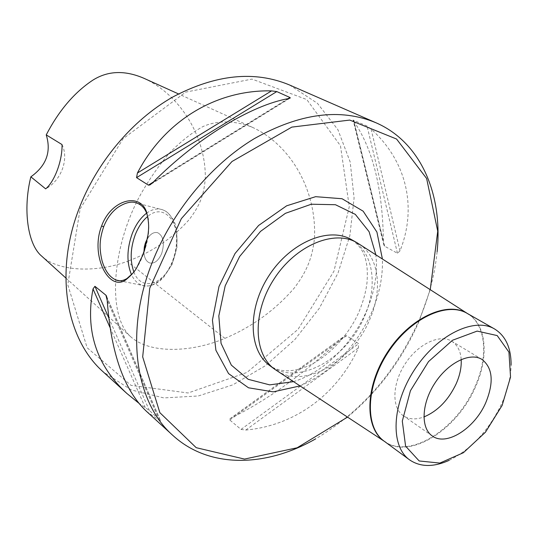 <?xml version="1.0" encoding="UTF-8"?>
<svg xmlns="http://www.w3.org/2000/svg" width="538" height="538" viewBox="0 0 538 538"><rect width="100%" height="100%" fill="white"/><g stroke="black" fill="none" stroke-linecap="round" stroke-linejoin="round"><path stroke-width="0.4" stroke-dasharray="2.69 2.02" d="M461.194 359.498C460.568 350.931 457.401 344.831 451.691 341.2C439.701 333.688 417.945 343.977 405.107 363.93C392.108 383.782 391.57 407.844 403.305 415.733C408.954 419.472 415.813 419.882 423.89 416.963M80.149 208.885L123.054 138.743L185.711 92.112L251.979 79.093L306.801 99.57L340.473 145.771L349.283 206.693L333.957 271.213L298.018 329.377L246.942 372.464L188.098 392.982L131.023 385.356L87.136 347.736L67.768 284.71L80.149 208.885M224.897 338.368C252.154 326.828 275.308 310.016 294.353 287.951C306.747 271.508 312.275 258.045 314.421 238.697C317.077 192.88 292.598 145.892 252.416 127.324C235.227 120.451 217.634 120.129 203.122 126.491C192.019 132.536 180.815 141.373 169.517 153C158.824 165.569 149.214 179.356 140.7 194.359C111.965 245.987 106.854 314.932 130.391 336.452C149.268 354.031 191.299 352.686 224.897 338.368L127.156 261.407C96.632 272.887 58.131 271.703 41.648 256.081M146.592 411.449L159.288 420.366L160.492 420.649L149.382 410.521L138.871 403.224M353.769 121.326C372.861 148.811 382.747 188.986 383.419 241.851L383.876 245.086L384.683 246.236L397.447 253.264L399.976 250.896C416.849 208.986 407.824 162.194 371.092 129.033L367.05 126.047L353.096 120.068L353.769 121.326L383.419 241.851M342.726 337.487C304.764 373.271 267.608 400.084 231.253 417.925L229.854 418.826L229.807 420.01L241.031 429.411L245.799 430.05C295.792 425.504 337.588 393.688 358.402 347.878L358.691 343.721L346.559 335.725L344.596 336.042L231.253 417.925M437.112 251.791C434.758 275.194 428.571 298.395 418.557 321.388C395.423 372.666 361.146 411.812 315.712 438.82M289.552 84.991L317.467 103.33L337.918 129.705L350.184 161.999L354.091 198.031L349.855 235.705L338.012 273.048L319.337 308.261L294.784 339.653L265.49 365.665L232.806 384.872L198.307 395.975L163.821 397.918L131.393 389.976L103.283 371.946M133.054 273.042C137.768 267.332 141.783 259.41 145.099 249.255C148.078 238.933 149.631 231.212 148.306 219.376M143.935 251.73C144.177 257.695 146.067 261.428 149.604 262.934C154.386 263.956 158.407 260.816 161.676 253.519C164.81 243.122 163.525 236.195 157.809 232.752C154.036 231.75 150.559 233.748 147.365 238.737C150.559 233.741 154.036 231.75 157.802 232.752C163.518 236.195 164.803 243.115 161.669 253.519C158.401 260.816 154.379 263.956 149.598 262.927C146.067 261.434 144.177 257.702 143.928 251.75M277.09 370.89C304.891 389.256 352.989 360.971 369.895 319.135C382.861 289.639 379.028 257.124 359.35 244.171M449.143 460.346C471.389 449.21 488.874 430.393 501.591 403.917C507.704 390.386 510.871 377.38 511.1 364.899M299.989 385.928C331.825 372.02 355.773 347.373 371.839 311.986C379.472 294.017 382.995 276.344 382.404 258.96M347.501 417.132C378.281 391.429 402.007 359.814 418.672 322.289L430.245 289.659M62.031 144.574C69.194 159.214 61.224 180.539 45.656 188.858M143.828 78.252C181.071 95.239 205.98 137.957 205.287 178.044C204.077 194.763 199.854 205.61 189.309 219.45C172.711 238.186 151.992 252.174 127.156 261.407M145.28 407.636L109.886 327.245M149.382 410.521L108.629 317.548M160.21 420.353L106.847 297.326M159.288 420.366L107.23 300.534M288.072 98.662L153.296 182.073M288.55 98.568L152.731 182.631M384.683 246.236L353.668 120.108M397.447 253.264L367.05 126.047M399.976 250.896L371.092 129.033M229.807 420.01L346.559 335.725M241.031 429.411L358.691 343.721M245.799 430.05L358.402 347.878M146.645 213.142C152.14 209.181 157.486 208.065 162.691 209.786C174.346 213.687 180.062 234.871 174.42 255.227C168.939 275.644 153.7 289.478 142.153 285.348C137.647 283.748 134.103 280.224 131.507 274.757M133.875 271.959C141.871 293.802 168.145 283.385 175.227 253.889C182.839 224.534 164.843 201.642 147.701 216.458M384.34 441.315L385.638 442.169C410.709 458.739 456.97 428.732 474.798 387.037C488.343 357.595 486.372 326.008 468.645 314.3L467.334 313.459M385.638 442.169L384.219 441.221C408.678 460.407 456.991 430.272 475.283 387.347C489.378 356.802 486.608 324.044 467.199 313.385L468.645 314.3M364.724 315.887C378.214 285.254 373.211 251.414 351.496 239.618C359.088 244.783 363.809 251.522 365.658 259.827C366.593 263.741 367.931 268.818 367.003 282.652C365.86 291.966 363.278 301.482 359.256 311.179C348.637 336.62 325.255 359.465 305.853 366.882C291.132 372.498 279.094 372.061 269.74 365.578C296.936 387.037 347.454 358.974 364.724 315.887M293.479 381.657C323.472 372.599 352.578 343.977 366.64 310.682C374.764 291.435 377.831 272.793 375.847 254.756M106.558 296.27L160.492 420.649M289.847 98.232L150.896 184.265M383.876 245.086L353.096 120.068M229.854 418.826L344.596 336.042M119.241 280.688L145.495 286.014L149.544 285.86L154.635 284.272L158.851 281.784L163.222 277.951L172.012 264.595L176.948 247.547L176.82 230.345L175.166 223.916L173.444 219.894L168.757 213.519L165.865 211.293L162.691 209.786L137.069 203.149M65.858 278.011L130.391 336.452M252.416 127.324L178.455 93.901M481.94 359.404L451.691 341.2M432.256 435.948L403.305 415.733"/><path stroke-width="0.81" d="M423.89 416.963C437.616 411.18 448.356 400.164 456.123 383.917C459.909 375.329 461.597 367.185 461.194 359.498M502.136 405.423L485.431 432.229L463.386 452.72L439.849 463.077L419.176 460.965L405.598 446.163L402.303 421.079L410.447 390.689L428.517 361.597L452.532 340.245L477.145 331.092L497.199 335.577L508.935 352.128L510.542 377.024L502.136 405.423M485.72 402.787C474.677 428.47 446.284 446.607 432.256 435.948C420.581 428.12 421.476 403.628 434.832 383.224C448.026 362.72 470.03 351.933 481.94 359.404C492.801 367.911 494.059 382.37 485.72 402.787M138.871 403.224L126.874 393.466C96.342 365.423 85.051 330.581 93.02 288.933L94.93 286.297L105.932 295.214L107.23 300.534C111.016 353.439 124.137 390.413 146.592 411.449L172.933 435.477C135.717 402.982 124.285 332.672 152.153 262.605C172.14 211.562 210.909 164.81 254.131 138.743C299.74 113.195 340.346 107.862 375.934 122.745C421.449 142.536 442.929 195.207 437.112 251.791M137.412 173.014C165.213 119.745 217.211 89.617 271.549 90.888L276.788 91.581L289.948 97.499L290.291 97.956L288.55 98.568C251.374 105.172 196.921 138.037 152.731 182.631L149.698 185.005L148.36 185.126L136.558 177.641L137.412 173.014L271.549 90.888M315.712 438.82C266.397 467.166 209.538 468.988 172.933 435.477M142.516 255.617L136.995 267.184C135.172 270.997 131.467 275.2 125.885 279.8C109.14 292.221 89.88 255.819 101.621 225.953L101.621 225.953C111.03 199.712 140.142 191.844 146.592 212.207C149.403 223.505 148.71 228.906 147.99 234.965L144.877 248.812L142.516 255.617M126.874 393.466L103.283 371.946C66.685 339.834 54.13 273.681 78.79 209.39C96.47 162.516 132.066 120.223 172.678 97.055C215.59 74.385 254.548 70.357 289.552 84.991L375.934 122.745M148.306 219.376L146.84 213.647C144.836 208.354 141.581 204.857 137.069 203.149C132.052 200.97 125.69 202.349 117.977 207.291C111.736 211.871 106.954 218.374 103.639 226.801L103.639 226.801C99.886 238.294 98.743 246.902 102.099 260.957C105.125 271.031 109.819 277.4 116.168 280.056C119.523 281.367 123.141 280.843 127.015 278.482L133.054 273.042M143.928 251.75L144.345 246.895L145.361 243.062L147.372 238.724L145.677 242.221L143.935 251.73M467.334 313.459L356.829 242.611C334.206 229.349 295.759 245.274 274.118 278.906C252.208 312.363 253.317 353.957 274.642 369.223L384.34 441.315M511.1 364.899C511.113 347.783 505.585 335.799 494.523 328.947C474.247 316.801 436.91 334.939 414.361 369.942C391.57 404.784 390.205 446.271 409.553 459.849C420.319 467.166 433.514 467.334 449.143 460.346M382.404 258.96L376.93 232.1L363.15 211.178L342.06 198.737L315.611 196.679L286.64 205.805L258.59 225.483L235.025 253.532L219 286.472L212.443 320.103L215.906 350.278L228.556 373.601L248.502 387.797L273.223 391.859L299.989 385.928M430.245 289.659L437.73 231.172L426.627 178.495L396.567 139.033L349.747 120.075L291.825 127.109L231.979 161.514L181.326 218.67L149.746 288.207L142.684 356.876L159.833 412.639L196.215 447.69L244.494 459.082L297.131 447.777L347.501 417.132M65.858 278.011L41.648 256.081C27.815 244.75 22.643 209.685 30.854 176.834L45.656 188.858C54.56 181.689 62.502 160.411 62.031 144.574L46.234 134.89C58.904 110.566 74.446 92.314 92.866 80.142C107.869 70.707 124.856 70.075 143.828 78.252L178.455 93.901M30.854 176.834C46.329 165.771 51.46 151.797 46.234 134.89M109.886 327.245L93.02 288.933M108.629 317.548L94.93 286.297M106.847 297.326L105.932 295.214M276.788 91.581L136.558 177.641M289.948 97.499L288.072 98.662M153.296 182.073L148.36 185.126M131.507 274.757C126.531 262.665 126.773 248.939 132.24 233.593C135.811 224.541 140.613 217.722 146.645 213.142M147.701 216.458C142.489 220.788 138.327 226.915 135.213 234.83C130.331 248.395 129.88 260.769 133.875 271.959M101.621 225.953L103.639 226.801M468.645 314.3L467.744 313.715M467.603 313.62C447.381 300.466 409.694 317.709 387.353 352.41C364.757 386.936 364.347 428.382 384.596 441.49M384.737 441.59L385.638 442.169M494.523 328.947L467.199 313.385C446.796 301.193 409.848 318.597 387.864 352.74C365.625 386.721 364.777 427.555 384.219 441.221L409.553 459.849M356.829 242.611L351.496 239.618C328.873 226.364 290.54 242.147 269.013 275.591C247.231 308.866 248.415 350.312 269.74 365.578L274.642 369.223M375.847 254.756L369.102 231.71L355.295 214.359L335.45 204.722L311.341 204.218L285.409 213.324L260.533 231.387L239.632 256.518L225.187 285.839L218.818 315.914L221.051 343.311L231.333 365.12L248.213 379.324L269.679 384.872L293.479 381.657M106.316 295.712L106.558 296.27M290.291 97.956L289.847 98.232M150.896 184.265L149.698 185.005M119.241 280.688L116.168 280.056M127.015 278.482L125.885 279.8M146.84 213.66L146.605 212.207"/></g></svg>
